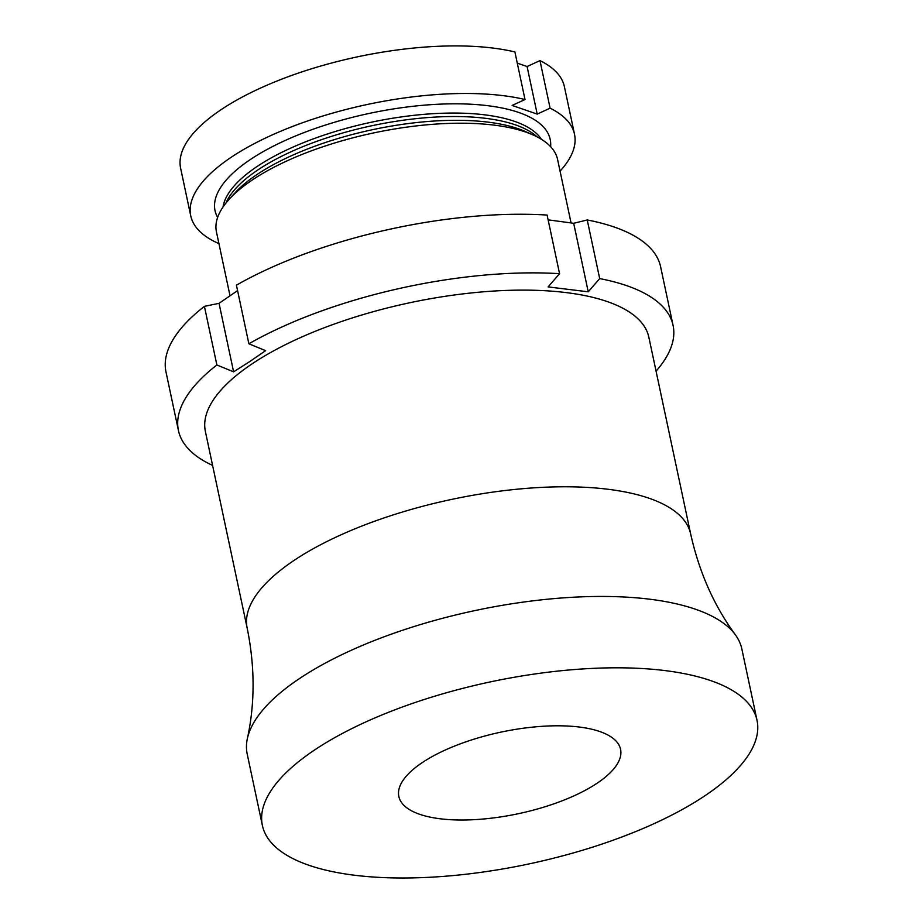<?xml version="1.0" encoding="UTF-8"?>
<svg xmlns="http://www.w3.org/2000/svg" width="923" height="923" viewBox="0 0 923 923"><rect width="100%" height="100%" fill="white"/><g stroke="black" fill="none" stroke-linecap="round" stroke-linejoin="round"><path stroke-width="1.38" d="M205.379 431.479A226.689 83.416 -12 0 1 253.248 363.085A226.689 83.416 -12 0 1 492.34 291.149A226.689 83.416 -12 0 1 648.846 337.218L690.646 533.886A226.689 83.416 -12 0 0 534.14 487.817A226.689 83.416 -12 0 0 295.048 559.753A226.689 83.416 -12 0 0 247.179 628.148L205.379 431.479M262.386 825.474L247.214 754.103A252.844 93.038 -12 0 1 247.364 738.608A252.844 93.038 -12 0 1 300.61 677.817A252.844 93.038 -12 0 1 547.708 599.2A252.844 93.038 -12 0 1 735.412 634.874A252.844 93.038 -12 0 1 741.85 648.961L757.022 720.332A252.844 93.038 -12 0 1 703.626 796.618A252.844 93.038 -12 0 1 436.948 876.85A252.844 93.038 -12 0 1 262.386 825.474A252.844 93.038 -12 0 1 315.781 749.188A252.844 93.038 -12 0 1 582.459 668.956A252.844 93.038 -12 0 1 757.022 720.332M422.769 762.271A113.344 41.708 -12 0 1 542.32 726.309A113.344 41.708 -12 0 1 620.568 749.338A113.344 41.708 -12 0 1 596.639 783.535A113.344 41.708 -12 0 1 477.087 819.497A113.344 41.708 -12 0 1 398.84 796.468A113.344 41.708 -12 0 1 422.769 762.271M212.59 465.411A252.844 93.038 -12 0 1 178.439 430.533L165.978 371.923A252.844 93.038 -12 0 1 204.41 306.355L216.87 364.977L233.6 371.842L249.683 361.608L265.605 350.659L248.875 343.783A252.844 93.038 -12 0 1 559.569 273.681L548.112 286.903L588.239 291.818L573.679 223.285L548.124 219.847M237.58 290.641L219.039 303.321L204.41 306.355M178.439 430.533A252.844 93.038 -12 0 1 216.87 364.977M573.679 223.285L587.236 219.962L599.696 278.584A252.844 93.038 -12 0 1 673.075 325.404A252.844 93.038 -12 0 1 656.057 371.15M599.696 278.584L588.239 291.818M248.875 343.783L236.415 285.172A252.844 93.038 -12 0 1 547.108 215.059L559.569 273.681M587.236 219.962A252.844 93.038 -12 0 1 660.614 266.782L673.075 325.404M233.6 371.842L219.039 303.321M230 295.695L216.444 231.938A174.378 64.16 -12 0 1 228.904 199.587A174.378 64.16 -12 0 1 366.973 134.4A174.378 64.16 -12 0 1 525.591 132.024A174.378 64.16 -12 0 1 533.044 134.943A174.378 64.16 -12 0 1 557.573 159.437L571.06 222.881M574.51 134.239L564.391 86.67A196.172 72.19 -12 0 0 539.978 60.606L550.096 108.176A196.172 72.19 -12 0 1 574.51 134.239A196.172 72.19 -12 0 1 560.065 171.124M539.978 60.606L527.091 66.525L517.272 63.133M218.936 243.626A196.172 72.19 -12 0 1 190.738 215.82L180.62 168.24A196.172 72.19 -12 0 1 296.133 73.863A196.172 72.19 -12 0 1 514.896 51.942L525.014 99.522L512.115 105.441L537.198 114.106L527.091 66.525M190.738 215.82A196.172 72.19 -12 0 1 306.251 121.444A196.172 72.19 -12 0 1 525.014 99.522M550.096 108.176L537.198 114.106M228.904 199.587L234.534 193.345A166.728 61.356 -12 0 1 366.558 131.008A166.728 61.356 -12 0 1 518.218 128.735A166.728 61.356 -12 0 1 525.349 131.528L533.044 134.943M225.939 203.06A164.352 60.48 -12 0 1 348.652 131.343A164.352 60.48 -12 0 1 515.311 124.836A164.352 60.48 -12 0 1 537.151 136.916M223.02 206.994A164.352 60.48 -12 0 1 338.983 130.397A164.352 60.48 -12 0 1 514.572 121.363A164.352 60.48 -12 0 1 541.42 139.327M217.62 217.436A171.32 63.041 -12 0 1 315.712 128.309A171.32 63.041 -12 0 1 518.772 112.479A171.32 63.041 -12 0 1 550.604 146.665M735.412 634.874C714.056 605.765 699.138 572.098 690.646 533.886M247.364 738.608C255.036 703.326 254.979 666.51 247.179 628.148"/></g></svg>
